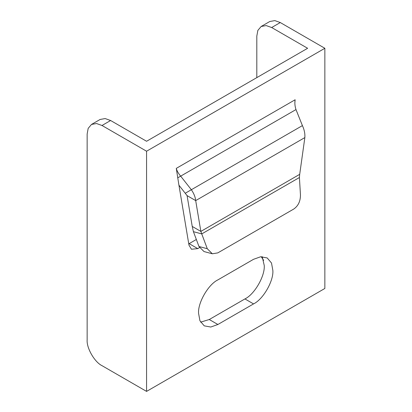 <?xml version="1.0" encoding="UTF-8"?>
<svg xmlns="http://www.w3.org/2000/svg" width="412" height="412" viewBox="0 0 412 412"><rect width="100%" height="100%" fill="white"/><g stroke="black" fill="none" stroke-linecap="round" stroke-linejoin="round"><path stroke-width="0.62" d="M294.858 102.763L295.141 99.755C294.59 102.938 294.868 106.208 295.986 109.561L180.667 176.14C178.37 173.467 176.913 170.882 176.285 168.374L295.141 99.755M253.545 303.907L217.886 324.491L210.774 327.03L204.228 325.846L199.928 320.768L198.574 313.341C197.708 302.805 208.328 284.409 217.886 279.887L253.545 259.303L260.652 256.764L267.203 257.948L271.503 263.026L272.857 270.452C273.723 280.989 263.098 299.385 253.545 303.907L244.924 298.932L209.27 319.516L200.618 322.148M146.569 391.4L324.857 288.467L324.857 48.286L146.569 151.219L146.569 391.4L102.001 365.665C94.647 362.189 86.479 348.037 87.143 339.931L87.143 134.065L88.183 128.353L91.495 124.445L96.532 123.533L102.001 125.485L110.617 120.51L146.569 141.27L307.625 48.286L271.668 27.527L280.289 22.552L274.819 20.6L269.783 21.512L261.162 26.486L266.198 25.575L271.668 27.527M177.711 177.845L180.667 176.14L191.353 189.726C193.887 193.46 195.334 197.085 195.695 200.603L200.855 231.41L192.234 226.435L187.079 195.628L178.921 185.189L176.285 168.374M207.287 248.719L198.965 246.489L193.424 231.678L201.746 233.908L207.287 248.719L212.319 253.782L217.793 252.896L293.704 209.075C298.211 205.964 300.466 201.247 300.461 194.928L299.411 177.52L201.746 233.908L200.855 231.41L299.694 174.343L304.854 137.577C305.122 133.694 304.308 129.708 302.408 125.609L295.986 109.561M193.424 231.678L192.234 226.435M198.965 246.489L203.997 251.552L212.319 253.782M196.344 239.485L188.763 243.853M199.47 247.633L197.765 248.616L191.462 249.239L188.984 245.181L178.937 185.179M299.694 174.343L299.411 177.52M302.408 125.609L185.261 193.243M304.854 137.577L195.695 200.603L187.079 195.628M256.81 77.621L256.81 36.107L257.855 30.395L261.162 26.486M91.495 124.445L100.111 119.47L105.148 118.558L110.617 120.51M262.197 256.671L264.241 265.477C265.101 276.014 254.482 294.41 244.924 298.932M263.659 260.374L261.213 256.707M146.569 151.219L102.001 125.485M280.289 22.552L324.857 48.286M217.886 324.491L209.27 319.516M197.765 248.616L189.144 243.641"/></g></svg>
